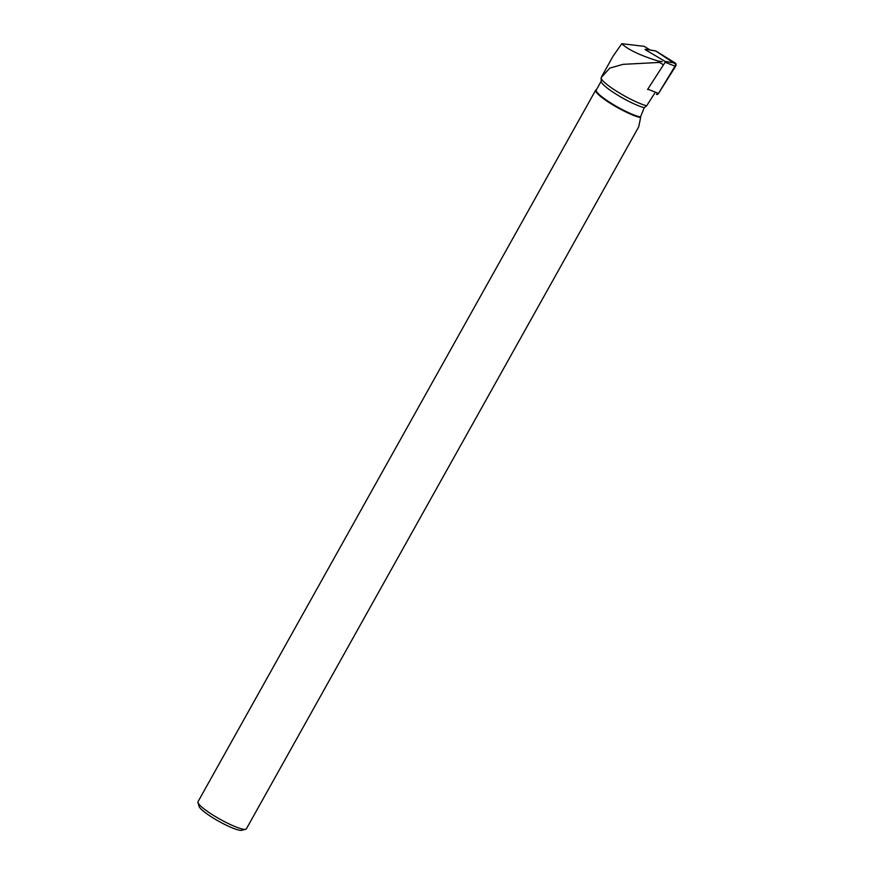 <?xml version="1.0" encoding="UTF-8"?>
<svg xmlns="http://www.w3.org/2000/svg" width="874" height="874" viewBox="0 0 874 874"><rect width="100%" height="100%" fill="white"/><g stroke="black" fill="none" stroke-linecap="round" stroke-linejoin="round"><path stroke-width="1.31" d="M647.547 89.53L665.136 62.251L665.081 61.388L645.023 49.523M654.997 50.867A2.316 1.595 108.9 0 1 655.434 50.856A2.316 1.595 108.9 0 1 655.839 51.009L675.329 63.103A2.316 1.595 108.9 0 1 675.536 66.391L658.515 93.431A2.316 1.595 108.9 0 1 656.418 94.348A2.316 1.595 108.9 0 1 656.363 94.316L656.418 94.348M650.136 50.004L644.236 46.344L621.785 43.7C627.914 49.589 639.976 55.346 657.969 60.983L659.586 62.436L623.075 64.337L609.812 68.106L601.181 77.567A29.082 4.752 29.2 0 0 601.126 77.928A29.082 4.752 29.2 0 0 618.344 92.316A29.082 4.752 29.2 0 0 646.662 105.82L654.626 93.31M601.126 77.928L601.203 81.446A27.291 4.457 29.2 0 0 617.568 95.069A27.291 4.457 29.2 0 0 644.204 107.688L646.662 105.82M621.785 43.7L613.089 56.154M662.405 64.217L659.586 62.436M246.402 828.792A27.728 4.534 -150.8 0 1 245.703 829.262A27.728 4.534 -150.8 0 1 219.997 819.222A27.728 4.534 -150.8 0 1 197.972 802.583A27.728 4.534 -150.8 0 1 197.994 801.742L595.675 90.186A27.728 4.534 29.2 0 0 612.237 104.498A27.728 4.534 29.2 0 0 640.609 117.597L638.741 126.774L246.402 828.792M596.45 89.705L596.374 89.716A27.728 4.534 29.2 0 0 595.675 90.186M601.192 81.195L596.265 90.022A27.291 4.457 29.2 0 0 612.565 104.104A27.291 4.457 29.2 0 0 640.5 116.996L640.609 117.597M644.204 107.688L640.5 116.996M245.703 829.262L241.836 830.3A24.811 4.053 -150.8 0 1 218.828 821.309A24.811 4.053 -150.8 0 1 199.108 806.429L197.972 802.583M662.241 61.704L657.969 60.983M645.591 49.294L655.839 51.009L676.028 64.49L658.526 93.42L656.887 94.479M665.081 61.388L675.329 63.103M648.115 89.301L658.515 93.431M675.536 66.391L665.136 62.251M645.482 49.25L655.434 50.856M613.329 55.728L601.76 76.431"/></g></svg>
